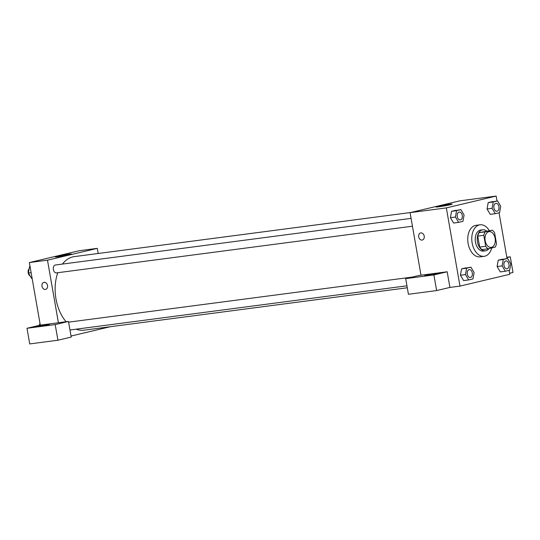 <?xml version="1.0" encoding="UTF-8"?>
<svg xmlns="http://www.w3.org/2000/svg" width="540" height="540" viewBox="0 0 540 540"><rect width="100%" height="100%" fill="white"/><g stroke="black" fill="none" stroke-linecap="round" stroke-linejoin="round"><path stroke-width="0.81" d="M495.133 238.322A7.952 5.103 -97.5 0 1 491.184 247.388A7.952 5.103 -97.5 0 1 485.089 240.172A7.952 5.103 -97.5 0 1 489.119 231.626A7.952 5.103 -97.5 0 1 495.133 238.322M492.163 230.202L485.177 231.863A10.26 6.588 -97.5 0 0 483.8 235.298L485.71 246.274A10.26 6.588 -97.5 0 0 488.133 248.805L495.119 247.151A10.26 6.588 -97.5 0 0 496.503 243.716L494.586 232.74A10.26 6.588 -97.5 0 0 492.163 230.202L479.135 232.652L485.177 231.863M479.135 232.652A10.26 6.588 -97.5 0 0 477.752 236.095L479.669 247.064A10.26 6.588 -97.5 0 0 482.092 249.601L488.133 248.805M486.547 230.945A10.598 6.804 82.5 0 0 482.726 229.79A10.598 6.804 82.5 0 0 477.36 241.184A10.598 6.804 82.5 0 0 485.487 250.81A10.598 6.804 82.5 0 0 485.926 250.729A10.598 6.804 82.5 0 0 488.95 248.616M485.487 250.81L483.469 251.073A10.598 6.804 -97.5 0 1 475.349 241.448A10.598 6.804 -97.5 0 1 480.715 230.054L482.726 229.79M479.669 247.064L485.71 246.274M477.752 236.095L483.8 235.298M491.724 247.954A15.896 10.206 -97.5 0 1 484.157 256.325A15.896 10.206 -97.5 0 1 471.974 241.886A15.896 10.206 -97.5 0 1 480.026 224.802A15.896 10.206 -97.5 0 1 489.287 230.58M484.157 256.325L480.127 256.851A15.896 10.206 -97.5 0 1 467.944 242.419A15.896 10.206 -97.5 0 1 475.997 225.329L480.026 224.802M507.587 258.485L498.231 260.165L497.097 266.544L502.139 265.882L505.319 271.235L509.632 270.216L510.766 263.837L507.587 258.485L503.273 259.504L502.139 265.882M497.536 200.921L488.187 202.608L487.053 208.98L492.089 208.325L495.275 213.678L499.588 212.652L500.715 206.28L497.536 200.921L493.223 201.947L492.089 208.325M465.892 267.84L461.579 268.866L470.927 267.185L466.614 268.204L465.48 274.583L468.659 279.936L472.973 278.917L474.107 272.538L470.927 267.185M466.614 268.204L461.579 268.866L460.445 275.245L463.624 280.598L460.438 275.252M497.002 200.995L496.139 196.074L446.337 207.9L459.986 286.106L509.794 274.286L509.105 270.338M507.046 258.552L499.055 212.78M460.883 209.621L451.535 211.309L450.394 217.681L455.436 217.026L458.615 222.379L462.929 221.353L464.063 214.974L460.883 209.621L456.57 210.647L455.436 217.026M420.822 232.909A3.645 2.788 76.6 0 1 424.19 235.987A3.645 2.788 76.6 0 1 422.294 240.037A3.645 2.788 76.6 0 1 418.736 237.134A3.645 2.788 76.6 0 1 420.606 232.949A3.645 2.788 76.6 0 1 420.822 232.909M447.181 271.782L418.979 275.481L405.702 278.633L433.904 274.934L447.181 271.782L449.915 287.422L459.986 286.106M496.139 196.074L459.884 200.833L410.076 212.652L446.337 207.9M410.076 212.652L420.998 275.218M420.613 232.949A3.645 2.788 -103.4 0 0 418.736 237.134A3.645 2.788 -103.4 0 0 422.294 240.037M438.527 273.625A7.952 0.405 170.1 0 1 429.874 275.258A7.952 0.405 170.1 0 1 424.656 275.785A7.952 0.405 170.1 0 1 432.419 274.016A7.952 0.405 170.1 0 1 440.316 273.051A7.952 0.405 170.1 0 1 438.527 273.625M433.904 274.934L436.631 290.574L449.915 287.422M405.702 278.633L408.429 294.273L436.631 290.574M438.878 206.779A8.249 0.419 170.1 0 1 435.915 206.969A8.249 0.419 170.1 0 1 443.975 205.139A8.249 0.419 170.1 0 1 452.169 204.134A8.249 0.419 170.1 0 1 447.545 205.328A8.249 0.419 170.1 0 1 438.878 206.779M506.885 257.614L510.273 256.81L506.817 257.263M509.612 273.254L513 272.45L510.273 256.81M407.295 287.779L84.038 330.163A37.098 23.814 -97.5 0 1 76.127 329.177M66.076 321.746A37.098 23.814 -97.5 0 1 57.807 272.707M62.417 264.08A37.098 23.814 -97.5 0 1 74.398 256.601L410.643 212.517M412.445 226.213L56.383 272.889A3.976 2.551 -97.5 0 1 53.339 269.285A3.976 2.551 -97.5 0 1 55.35 265.012L411.075 218.369M110.383 326.707L71.03 336.049M98.186 253.483L97.294 248.366L47.493 260.185L58.408 322.751L68.486 321.435L55.202 324.587L27 328.279L40.284 325.127L58.408 322.751M68.486 321.435L71.213 337.075L57.928 340.227L29.727 343.926L27 328.279M47.743 324.857A7.952 0.405 170.1 0 1 39.083 326.491A7.952 0.405 170.1 0 1 33.865 327.017A7.952 0.405 170.1 0 1 41.627 325.256A7.952 0.405 170.1 0 1 49.532 324.284A7.952 0.405 170.1 0 1 47.743 324.857M55.202 324.587L57.928 340.227M97.294 248.366L79.164 250.742L29.363 262.562L40.284 325.127M58.158 256.696A8.249 0.419 170.1 0 1 55.202 256.885A8.249 0.419 170.1 0 1 63.254 255.056A8.249 0.419 170.1 0 1 71.456 254.05A8.249 0.419 170.1 0 1 66.832 255.238A8.249 0.419 170.1 0 1 58.158 256.696M29.363 262.562L47.493 260.185M44.138 282.292A3.645 2.788 76.6 0 1 47.507 285.377A3.645 2.788 76.6 0 1 45.603 289.42A3.645 2.788 76.6 0 1 42.053 286.524A3.645 2.788 76.6 0 1 43.922 282.332A3.645 2.788 76.6 0 1 44.138 282.292M43.922 282.332A3.645 2.788 -103.4 0 0 42.053 286.517A3.645 2.788 -103.4 0 0 45.603 289.42M30.051 266.51L29.525 266.632L28.391 273.01L31.57 278.363L32.11 278.296M28.391 273.01L31.124 272.653M29.525 266.632L30.058 266.564M30.166 276.007A3.976 2.551 -97.5 0 1 28.168 272.666A3.976 2.551 -97.5 0 1 29.133 268.839M40.095 324.068L39.569 324.196L39.359 325.35M39.569 324.196L40.109 324.122M496.921 211.241L496.935 211.241A3.976 2.551 -97.5 0 1 496.921 211.241A3.976 2.551 -97.5 0 1 493.877 207.63A3.976 2.551 -97.5 0 1 495.889 203.357A3.976 2.551 -97.5 0 1 495.896 203.357A3.976 2.551 -97.5 0 1 498.913 206.705A3.976 2.551 -97.5 0 1 496.935 211.241A3.976 2.551 -97.5 0 1 493.891 207.63A3.976 2.551 -97.5 0 1 495.902 203.357L495.902 203.357M492.5 201.582L488.187 202.608L487.053 208.987L490.239 214.34L495.275 213.678M488.187 202.608L493.223 201.947M460.262 219.942L460.283 219.935A3.976 2.551 -97.5 0 1 460.262 219.942A3.976 2.551 -97.5 0 1 457.218 216.331A3.976 2.551 -97.5 0 1 459.23 212.058A3.976 2.551 -97.5 0 1 459.236 212.058A3.976 2.551 -97.5 0 1 462.254 215.406A3.976 2.551 -97.5 0 1 460.283 219.935A3.976 2.551 -97.5 0 1 457.232 216.331A3.976 2.551 -97.5 0 1 459.25 212.058L459.25 212.058M455.848 210.283L451.535 211.309L450.401 217.681L453.58 223.04L458.615 222.379M451.535 211.309L456.57 210.647M506.986 268.799L506.966 268.799A3.976 2.551 -97.5 0 1 506.966 268.799A3.976 2.551 -97.5 0 1 503.921 265.194A3.976 2.551 -97.5 0 1 505.933 260.921A3.976 2.551 -97.5 0 1 505.94 260.921A3.976 2.551 -97.5 0 1 508.957 264.269A3.976 2.551 -97.5 0 1 506.986 268.799A3.976 2.551 -97.5 0 1 503.935 265.187A3.976 2.551 -97.5 0 1 505.953 260.915L505.953 260.915M502.544 259.146L498.231 260.165L497.104 266.544L500.283 271.897L505.319 271.235M498.231 260.165L503.273 259.504M470.327 277.499L470.313 277.499A3.976 2.551 -97.5 0 1 470.313 277.499A3.976 2.551 -97.5 0 1 467.262 273.895A3.976 2.551 -97.5 0 1 469.28 269.622A3.976 2.551 -97.5 0 1 469.287 269.615A3.976 2.551 -97.5 0 1 472.298 272.97A3.976 2.551 -97.5 0 1 470.327 277.499A3.976 2.551 -97.5 0 1 467.282 273.888A3.976 2.551 -97.5 0 1 469.294 269.615L469.294 269.615M460.445 275.245L465.48 274.583M463.624 280.598L468.659 279.936M69.977 329.987L406.951 285.809M68.607 322.151L412.081 277.115"/></g></svg>
